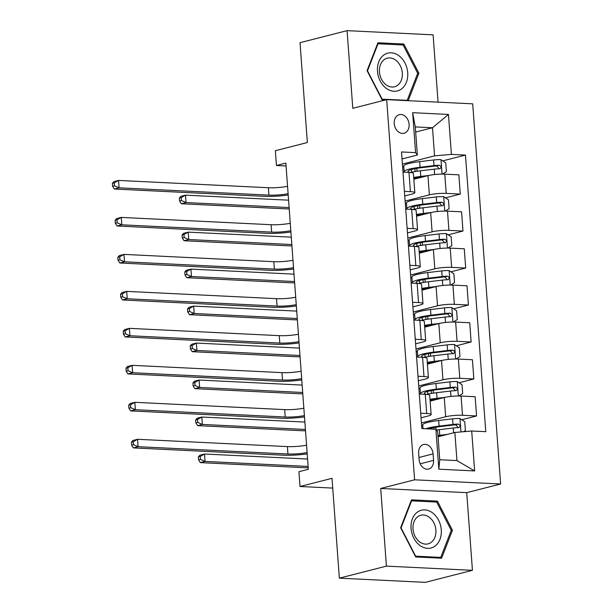 <?xml version="1.0" encoding="UTF-8"?>
<svg xmlns="http://www.w3.org/2000/svg" width="613" height="613" viewBox="0 0 613 613"><rect width="100%" height="100%" fill="white"/><g stroke="black" fill="none" stroke-linecap="round" stroke-linejoin="round"><path stroke-width="0.92" d="M394.228 123.596A9.601 7.31 75.7 0 0 404.044 133.259A9.601 7.31 75.7 0 0 409.109 124.324A9.601 7.31 75.7 0 0 399.293 114.662A9.601 7.31 75.7 0 0 394.228 123.596M438.057 102.149L433.115 34.841L347.088 30.65L300.025 42.68L307.358 142.53L275.352 150.714L276.44 165.502L286.064 165.97M500.622 483.994L472.7 103.835L386.68 99.643L414.595 479.803L500.622 483.994L466.731 492.66L380.711 488.469L386.412 566.128L472.431 570.32L466.731 492.66M472.431 570.32L425.368 582.35L339.349 578.159L332.016 478.309L300.01 486.492L332.729 488.086M386.412 566.128L339.349 578.159M300.01 486.492L298.922 471.704L308.339 469.297L285.85 163.096L276.44 165.502M433.552 460.386L433.077 453.881A9.295 7.08 75.7 0 0 423.568 444.517A9.295 7.08 75.7 0 0 418.664 453.176L419.139 459.689A9.295 7.08 75.7 0 0 428.648 469.045A9.295 7.08 75.7 0 0 433.552 460.386L420.196 463.803M471.704 431L474.638 470.937L438.831 469.198L435.904 429.253L437.674 431.636L439.736 459.742L456.938 460.578L454.877 432.471L471.704 431L485.772 431.682L465.459 155.074L442.755 160.874M415.675 132.056L432.502 127.749L415.292 126.914L417.361 155.02L415.591 152.645L401.523 151.955L421.836 428.571L435.904 429.253M415.591 152.645L412.656 112.7L448.463 114.447L451.39 154.384L465.459 155.074M380.711 488.469L414.595 479.803M347.088 30.65L352.789 108.309L386.68 99.643M417.361 155.02L402.036 158.936M404.419 191.356L410.396 191.647A11.999 1.778 -4.2 0 1 414.832 192.689A11.999 1.778 -4.2 0 1 412.166 194.022L404.749 195.915M407.132 228.335L413.116 228.626A11.999 1.778 -4.2 0 1 417.545 229.668A11.999 1.778 -4.2 0 1 414.886 231.001L407.469 232.902M409.844 265.314L415.829 265.605A11.999 1.778 -4.2 0 1 420.265 266.647A11.999 1.778 -4.2 0 1 417.599 267.981L410.181 269.881M412.564 302.293L418.541 302.584A11.999 1.778 -4.2 0 1 422.978 303.634A11.999 1.778 -4.2 0 1 420.311 304.96L412.901 306.86M415.277 339.273L421.261 339.564A11.999 1.778 -4.2 0 1 425.698 340.613A11.999 1.778 -4.2 0 1 423.031 341.947L415.614 343.839M417.997 376.252L423.974 376.543A11.999 1.778 -4.2 0 1 428.41 377.593A11.999 1.778 -4.2 0 1 425.744 378.926L418.327 380.819M420.71 413.231L426.694 413.53A11.999 1.778 -4.2 0 1 431.123 414.572A11.999 1.778 -4.2 0 1 428.464 415.905L421.047 417.798M438.05 436.77L454.877 432.471M421.422 422.939L445.666 416.74A11.999 1.778 -4.2 0 1 462.493 415.269L476.562 415.959L461.765 419.736M430.142 401.124L444.256 397.515A11.999 1.778 -4.2 0 1 461.083 396.044L475.152 396.726L476.562 415.959M418.71 385.96L442.954 379.761A11.999 1.778 -4.2 0 1 459.781 378.29L473.849 378.972L459.045 382.757M427.422 364.137L441.536 360.536A11.999 1.778 -4.2 0 1 458.371 359.057L472.431 359.747L473.849 378.972M415.989 348.981L440.234 342.782A11.999 1.778 -4.2 0 1 457.068 341.311L471.129 341.993L456.333 345.778M424.709 327.158L438.824 323.549A11.999 1.778 -4.2 0 1 455.651 322.078L469.719 322.767L471.129 341.993M413.277 312.002L437.521 305.803A11.999 1.778 -4.2 0 1 454.348 304.332L468.416 305.013L453.612 308.799M421.989 290.179L436.104 286.57A11.999 1.778 -4.2 0 1 452.938 285.099L467.006 285.788L468.416 305.013M410.557 275.022L434.801 268.823A11.999 1.778 -4.2 0 1 451.635 267.352L465.696 268.034L450.9 271.82M419.277 253.2L433.391 249.591A11.999 1.778 -4.2 0 1 450.218 248.119L464.286 248.801L465.696 268.034M407.844 238.036L432.088 231.837A11.999 1.778 -4.2 0 1 448.915 230.365L462.984 231.055L448.18 234.84M416.564 216.22L430.678 212.611A11.999 1.778 -4.2 0 1 447.505 211.14L461.574 211.822L462.984 231.055M405.132 201.056L429.368 194.857A11.999 1.778 -4.2 0 1 446.203 193.386L460.271 194.076L445.467 197.853M413.844 179.241L427.958 175.632A11.999 1.778 -4.2 0 1 444.793 174.161L458.853 174.843L460.271 194.076M402.412 164.077L434.563 155.855L432.502 127.749L448.463 114.447M422.801 425.545L421.606 425.483M419.3 394.006L425.276 394.297A11.999 1.778 -4.2 0 1 429.713 395.339L431.123 414.572M420.081 388.558L418.894 388.504M417.369 351.578L416.181 351.525M416.579 357.027L422.564 357.318A11.999 1.778 -4.2 0 1 427 358.36L428.41 377.593M414.656 314.599L413.461 314.546M413.867 320.047L419.851 320.338A11.999 1.778 -4.2 0 1 424.28 321.381L425.698 340.613M411.936 277.62L410.748 277.559M411.147 283.06L417.131 283.352A11.999 1.778 -4.2 0 1 421.568 284.401L422.978 303.634M409.223 240.641L408.028 240.58M408.434 246.081L414.419 246.372A11.999 1.778 -4.2 0 1 418.855 247.422L420.265 266.647M406.503 203.662L405.316 203.6M405.722 209.102L411.698 209.393A11.999 1.778 -4.2 0 1 416.135 210.443L417.545 229.668M451.39 154.384L434.563 155.855M403.791 166.675L402.603 166.621M403.002 172.123L408.986 172.414A11.999 1.778 -4.2 0 1 413.423 173.464L414.832 192.689M439.736 459.742L438.831 469.198M456.938 460.578L474.638 470.937M412.656 112.7L415.292 126.914M452.448 530.283L437.398 501.105L411.492 499.84L400.634 527.762L415.691 556.941L441.59 558.205L452.448 530.283L451.16 530.613M408.197 100.693L418.886 73.208L403.837 44.029L377.93 42.764L367.072 70.679L382.121 99.865L385.232 100.011M434.119 501.947L437.398 501.105M400.55 44.864L403.837 44.029M417.599 73.537L418.886 73.208M307.105 452.57A14.996 2.222 -4.2 0 1 287.934 453.988L138.086 446.693L133.381 447.896L283.229 455.191A22.497 3.333 175.8 0 0 307.205 453.873M306.561 445.176A14.996 2.222 -4.2 0 1 287.39 446.593L137.55 439.291L138.086 446.693L133.488 444.686L133.274 441.728L131.389 442.211L131.611 445.168L133.488 444.686M131.389 442.211L132.837 440.494L137.55 439.291L133.274 441.728M131.611 445.168L133.381 447.896M463.543 431.713L465.397 430.571L464.746 421.69L459.88 418.51A7.946 1.18 175.8 0 0 452.593 418.84L438.67 420.503A22.949 3.394 175.8 0 0 422.755 424.924L423.024 428.625M435.828 427.215A10.95 1.624 -4.2 0 1 435.843 427.276L435.996 429.384M447.421 434.379L439.751 435.291A22.949 3.394 175.8 0 0 437.958 435.521M442.961 435.521L440.939 435.759A19.049 2.82 175.8 0 0 438.004 436.15M436.487 430.042A22.949 3.394 -4.2 0 1 439.337 429.675L453.268 428.012A7.946 1.18 -4.2 0 1 458.578 427.652C460.593 426.479 460.501 425.299 458.317 424.104A7.946 1.18 175.8 0 0 453.007 424.457L439.077 426.119A22.949 3.394 175.8 0 0 425.728 428.763M428.824 428.908A19.049 2.82 -4.2 0 1 440.264 426.587L454.187 424.924A4.046 0.598 -4.2 0 1 455.605 424.794L457.597 426.786M458.578 427.652L458.968 427.606M307.58 459.037L204.52 454.018L205.064 461.413L200.351 462.616L303.696 467.65A22.497 3.333 175.8 0 0 308.224 467.75M308.124 466.432L205.064 461.413L200.466 459.405L200.244 456.447L198.367 456.93L198.581 459.888L200.466 459.405M198.367 456.93L199.815 455.221L204.52 454.018L200.244 456.447M198.581 459.888L200.351 462.616M304.393 415.591A14.996 2.222 -4.2 0 1 285.221 417.009L135.373 409.706L130.669 410.909L280.509 418.212A22.497 3.333 175.8 0 0 304.485 416.894M303.849 408.197A14.996 2.222 -4.2 0 1 284.677 409.614L134.829 402.312L135.373 409.706L130.776 407.706L130.561 404.749L128.676 405.224L128.891 408.189L130.776 407.706M128.676 405.224L130.125 403.515L134.829 402.312L130.561 404.749M128.891 408.189L130.669 410.909M301.68 378.612A14.996 2.222 -4.2 0 1 282.501 380.029L132.661 372.727L127.948 373.93L277.796 381.232A22.497 3.333 175.8 0 0 301.772 379.914M301.136 371.21A14.996 2.222 -4.2 0 1 281.957 372.635L132.117 365.333L132.661 372.727L128.063 370.727L127.841 367.769L125.964 368.244L126.178 371.202L128.063 370.727M125.964 368.244L127.404 366.536L132.117 365.333L127.841 367.769M126.178 371.202L127.948 373.93M298.96 341.625A14.996 2.222 -4.2 0 1 279.789 343.05L129.941 335.748L125.236 336.951L275.076 344.253A22.497 3.333 175.8 0 0 299.06 342.935M298.416 334.231A14.996 2.222 -4.2 0 1 279.244 335.656L129.397 328.353L129.941 335.748L125.343 333.74L125.129 330.782L123.244 331.265L123.458 334.223L125.343 333.74M123.244 331.265L124.692 329.556L129.397 328.353L125.129 330.782M123.458 334.223L125.236 336.951M458.785 395.99L462.685 393.584L462.033 384.711L457.16 381.531A7.946 1.18 175.8 0 0 449.873 381.861L435.95 383.523A22.949 3.394 175.8 0 0 420.035 387.945L420.449 393.569A22.949 3.394 175.8 0 0 420.771 394.075M433.115 390.236A10.95 1.624 -4.2 0 1 433.13 390.297L433.337 393.125M444.747 397.393L437.038 398.312A22.949 3.394 175.8 0 0 430.012 399.37M440.241 398.534L438.226 398.779A19.049 2.82 175.8 0 0 430.065 400.136M426.564 394.381A22.949 3.394 -4.2 0 1 436.625 392.695L450.547 391.033A7.946 1.18 -4.2 0 1 455.857 390.673C457.873 389.5 457.788 388.32 455.597 387.125A7.946 1.18 175.8 0 0 450.287 387.477L436.364 389.14A22.949 3.394 175.8 0 0 420.449 393.569M426.303 394.358A19.049 2.82 -4.2 0 1 424.342 393.278A19.049 2.82 -4.2 0 1 437.552 389.607L451.475 387.945A4.046 0.598 -4.2 0 1 452.892 387.814L454.884 389.799M433.851 400.174L433.805 399.469A10.95 1.624 175.8 0 0 433.789 399.408M455.857 390.673L456.248 390.619M304.868 422.058L201.8 417.039L202.344 424.434L197.639 425.637L300.983 430.671A22.497 3.333 175.8 0 0 305.504 430.77M305.412 429.452L202.344 424.434L197.746 422.426L197.532 419.468L195.647 419.951L195.869 422.909L197.746 422.426M195.647 419.951L197.095 418.242L201.8 417.039L197.532 419.468M195.869 422.909L197.639 425.637M456.072 359.011L459.965 356.605L459.313 347.732L454.448 344.544A7.946 1.18 175.8 0 0 447.161 344.874L433.238 346.537A22.949 3.394 175.8 0 0 417.323 350.965L417.737 356.59A22.949 3.394 175.8 0 0 418.058 357.095M430.403 353.257A10.95 1.624 -4.2 0 1 430.41 353.318L430.617 356.145M442.027 360.413L434.326 361.333A22.949 3.394 175.8 0 0 427.292 362.39M437.529 361.555L435.506 361.8A19.049 2.82 175.8 0 0 427.353 363.157M423.851 357.402A22.949 3.394 -4.2 0 1 433.912 355.709L447.835 354.046A7.946 1.18 -4.2 0 1 453.145 353.693C455.16 352.521 455.068 351.333 452.884 350.146A7.946 1.18 175.8 0 0 447.574 350.498L433.652 352.161A22.949 3.394 175.8 0 0 417.737 356.59M423.591 357.379A19.049 2.82 -4.2 0 1 421.621 356.299A19.049 2.82 -4.2 0 1 434.832 352.628L448.754 350.965A4.046 0.598 -4.2 0 1 450.172 350.835L452.172 352.82M431.138 363.195L431.085 362.49A10.95 1.624 175.8 0 0 431.069 362.429M453.145 353.693L453.536 353.64M302.155 385.079L199.087 380.052L199.631 387.454L194.926 388.657L298.27 393.692A22.497 3.333 175.8 0 0 302.791 393.791M302.692 392.473L199.631 387.454L195.034 385.447L194.811 382.489L192.934 382.972L193.149 385.929L195.034 385.447M192.934 382.972L194.382 381.255L199.087 380.052L194.811 382.489M193.149 385.929L194.926 388.657M453.359 322.024L457.252 319.626L456.601 310.753L451.735 307.565A7.946 1.18 175.8 0 0 444.448 307.895L430.518 309.557A22.949 3.394 175.8 0 0 414.61 313.986L415.024 319.603A22.949 3.394 175.8 0 0 415.346 320.116M427.682 316.277A10.95 1.624 -4.2 0 1 427.698 316.339L427.905 319.166M439.314 323.434L431.606 324.354A22.949 3.394 175.8 0 0 424.579 325.403M434.809 324.576L432.793 324.821A19.049 2.82 175.8 0 0 424.633 326.177M421.131 320.423A22.949 3.394 -4.2 0 1 431.192 318.729L445.115 317.067A7.946 1.18 -4.2 0 1 450.432 316.714C452.44 315.542 452.356 314.354 450.172 313.159A7.946 1.18 175.8 0 0 444.854 313.519L430.931 315.182A22.949 3.394 175.8 0 0 415.024 319.603M420.87 320.4A19.049 2.82 -4.2 0 1 418.909 319.319A19.049 2.82 -4.2 0 1 432.119 315.649L446.042 313.986A4.046 0.598 -4.2 0 1 447.459 313.856L449.452 315.841M428.418 326.208L428.372 325.511A10.95 1.624 175.8 0 0 428.357 325.449M450.432 316.714L450.816 316.66M299.435 348.1L196.367 343.073L196.911 350.475L192.206 351.678L295.55 356.712A22.497 3.333 175.8 0 0 300.079 356.804M299.979 355.494L196.911 350.475L192.313 348.468L192.099 345.51L190.214 345.993L190.436 348.95L192.313 348.468M190.214 345.993L191.662 344.276L196.367 343.073L192.099 345.51M190.436 348.95L192.206 351.678M296.248 304.646A14.996 2.222 -4.2 0 1 277.068 306.071L127.228 298.769L122.523 299.972L272.364 307.274A22.497 3.333 175.8 0 0 296.34 305.956M295.704 297.251A14.996 2.222 -4.2 0 1 276.524 298.669L126.684 291.374L127.228 298.769L122.631 296.761L122.408 293.803L120.531 294.286L120.746 297.244L122.631 296.761M120.531 294.286L121.979 292.577L126.684 291.374L122.408 293.803M120.746 297.244L122.523 299.972M450.639 285.045L454.54 282.647L453.881 273.773L449.015 270.586A7.946 1.18 175.8 0 0 441.728 270.915L427.805 272.578A22.949 3.394 175.8 0 0 411.89 277.007L412.304 282.624A22.949 3.394 175.8 0 0 412.626 283.137M424.97 279.298A10.95 1.624 -4.2 0 1 424.978 279.359L425.192 282.187M436.602 286.455L428.893 287.374A22.949 3.394 175.8 0 0 421.867 288.424M432.096 287.597L430.073 287.834A19.049 2.82 175.8 0 0 421.92 289.198M418.418 283.444A22.949 3.394 -4.2 0 1 428.479 281.75L442.402 280.087A7.946 1.18 -4.2 0 1 447.712 279.735C449.727 278.555 449.643 277.375 447.452 276.179A7.946 1.18 175.8 0 0 442.142 276.54L428.219 278.202A22.949 3.394 175.8 0 0 412.304 282.624M418.158 283.421A19.049 2.82 -4.2 0 1 416.196 282.34A19.049 2.82 -4.2 0 1 429.399 278.67L443.329 277.007A4.046 0.598 -4.2 0 1 444.747 276.877L446.739 278.861M425.706 289.229L425.652 288.531A10.95 1.624 175.8 0 0 425.644 288.462M447.712 279.735L448.103 279.681M296.723 311.113L193.654 306.094L194.198 313.488L189.494 314.691L292.838 319.725A22.497 3.333 175.8 0 0 297.359 319.825M297.267 318.515L194.198 313.488L189.601 311.488L189.386 308.531L187.501 309.006L187.716 311.971L189.601 311.488M187.501 309.006L188.95 307.297L193.654 306.094L189.386 308.531M187.716 311.971L189.494 314.691M417.392 512.1A19.493 14.85 75.7 0 0 413.783 538.099A19.493 14.85 75.7 0 0 434.946 546.145A19.493 14.85 75.7 0 0 438.548 520.138A19.493 14.85 75.7 0 0 417.392 512.1M417.805 516.667A14.758 11.249 75.7 0 0 414.204 534.398A14.758 11.249 75.7 0 0 428.104 543.861A14.758 11.249 75.7 0 0 431.1 542.444A14.758 11.249 75.7 0 0 434.694 524.713A14.758 11.249 75.7 0 0 420.794 515.257A14.758 11.249 75.7 0 0 417.805 516.667M451.268 530.345L440.747 557.393L415.645 556.167L401.063 527.893L411.584 500.844L436.686 502.07L451.268 530.345M438.218 558.037L440.747 557.393M411.047 500.982L411.584 500.844M407.714 72.778A19.493 14.85 75.7 0 0 391.186 52.81A19.493 14.85 75.7 0 0 377.485 71.307A19.493 14.85 75.7 0 0 394.013 91.268A19.493 14.85 75.7 0 0 407.714 72.778M402.327 73.039A14.758 11.249 75.7 0 0 387.232 58.181A14.758 11.249 75.7 0 0 379.447 71.92A14.758 11.249 75.7 0 0 394.542 86.778A14.758 11.249 75.7 0 0 402.327 73.039M382.083 99.091L367.501 70.817L378.022 43.768L403.124 44.994L417.706 73.261L407.185 100.317L381.769 99.176M377.485 43.906L378.022 43.768M406.097 100.593L407.185 100.317M293.527 267.666A14.996 2.222 -4.2 0 1 274.356 269.084L124.508 261.789L119.803 262.992L269.651 270.295A22.497 3.333 175.8 0 0 293.627 268.977M292.983 260.272A14.996 2.222 -4.2 0 1 273.812 261.69L123.964 254.395L124.508 261.789L119.91 259.782L119.696 256.824L117.811 257.307L118.033 260.264L119.91 259.782M117.811 257.307L119.259 255.598L123.964 254.395L119.696 256.824M118.033 260.264L119.803 262.992M447.927 248.066L451.819 245.667L451.168 236.794L446.302 233.607A7.946 1.18 175.8 0 0 439.015 233.936L425.093 235.599A22.949 3.394 175.8 0 0 409.178 240.02L409.591 245.644A22.949 3.394 175.8 0 0 409.913 246.158M422.25 242.311A10.95 1.624 -4.2 0 1 422.265 242.38L422.472 245.208M433.881 249.468L426.173 250.388A22.949 3.394 175.8 0 0 419.146 251.445M429.384 250.617L427.361 250.855A19.049 2.82 175.8 0 0 419.208 252.219M415.698 246.464A22.949 3.394 -4.2 0 1 425.759 244.771L439.69 243.108A7.946 1.18 -4.2 0 1 445 242.748C447.007 241.576 446.923 240.396 444.739 239.2A7.946 1.18 175.8 0 0 439.429 239.56L425.499 241.223A22.949 3.394 175.8 0 0 409.591 245.644M415.445 246.441A19.049 2.82 -4.2 0 1 413.476 245.361A19.049 2.82 -4.2 0 1 426.686 241.683L440.609 240.02A4.046 0.598 -4.2 0 1 442.027 239.898L444.019 241.882M422.993 252.249L422.939 251.545A10.95 1.624 175.8 0 0 422.924 251.483M445 242.748L445.39 242.702M294.002 274.134L190.942 269.115L191.486 276.509L186.773 277.712L290.118 282.746A22.497 3.333 175.8 0 0 294.646 282.846M294.546 281.528L191.486 276.509L186.888 274.509L186.666 271.544L184.789 272.026L185.003 274.984L186.888 274.509M184.789 272.026L186.229 270.318L190.942 269.115L186.666 271.544M185.003 274.984L186.773 277.712M290.815 230.687A14.996 2.222 -4.2 0 1 271.636 232.105L121.795 224.81L117.091 226.013L266.931 233.308A22.497 3.333 175.8 0 0 290.907 231.99M290.271 223.293A14.996 2.222 -4.2 0 1 271.099 224.71L121.251 217.408L121.795 224.81L117.198 222.803L116.983 219.845L115.098 220.328L115.313 223.285L117.198 222.803M115.098 220.328L116.547 218.611L121.251 217.408L116.983 219.845M115.313 223.285L117.091 226.013M445.207 211.087L449.107 208.688L448.455 199.807L443.582 196.627A7.946 1.18 175.8 0 0 436.295 196.957L422.372 198.62A22.949 3.394 175.8 0 0 406.457 203.041L406.871 208.665A22.949 3.394 175.8 0 0 407.193 209.171M419.537 205.332A10.95 1.624 -4.2 0 1 419.553 205.393L419.759 208.228M431.169 212.489L423.46 213.408A22.949 3.394 175.8 0 0 416.434 214.466M426.663 213.638L424.648 213.876A19.049 2.82 175.8 0 0 416.488 215.232M412.986 209.485A22.949 3.394 -4.2 0 1 423.047 207.792L436.969 206.129A7.946 1.18 -4.2 0 1 442.28 205.769C444.295 204.596 444.21 203.416 442.019 202.221A7.946 1.18 175.8 0 0 436.709 202.574L422.786 204.236A22.949 3.394 175.8 0 0 406.871 208.665M412.725 209.462A19.049 2.82 -4.2 0 1 410.764 208.382A19.049 2.82 -4.2 0 1 423.974 204.704L437.897 203.041A4.046 0.598 -4.2 0 1 439.314 202.911L441.306 204.903M420.273 215.27L420.227 214.565A10.95 1.624 175.8 0 0 420.212 214.504M442.28 205.769L442.67 205.723M291.29 237.154L188.222 232.135L188.766 239.53L184.061 240.733L287.405 245.767A22.497 3.333 175.8 0 0 291.926 245.867M291.834 244.549L188.766 239.53L184.168 237.522L183.954 234.564L182.069 235.047L182.283 238.005L184.168 237.522M182.069 235.047L183.517 233.338L188.222 232.135L183.954 234.564M182.283 238.005L184.061 240.733M288.095 193.708A14.996 2.222 -4.2 0 1 268.923 195.126L119.083 187.823L114.37 189.034L264.218 196.329A22.497 3.333 175.8 0 0 288.194 195.011M287.558 186.314A14.996 2.222 -4.2 0 1 268.379 187.731L118.539 180.429L119.083 187.823L114.485 185.823L114.263 182.866L112.378 183.348L112.6 186.306L114.485 185.823M112.378 183.348L113.826 181.632L118.539 180.429L114.263 182.866M112.6 186.306L114.37 189.034M442.494 174.107L446.387 171.701L445.735 162.828L440.87 159.648A7.946 1.18 175.8 0 0 433.583 159.978L419.66 161.64A22.949 3.394 175.8 0 0 403.745 166.062L404.159 171.686A22.949 3.394 175.8 0 0 404.48 172.192M416.825 168.353A10.95 1.624 -4.2 0 1 416.832 168.414L417.039 171.242M428.449 175.51L420.74 176.429A22.949 3.394 175.8 0 0 413.714 177.486M423.951 176.659L421.928 176.896A19.049 2.82 175.8 0 0 413.775 178.253M410.273 172.498A22.949 3.394 -4.2 0 1 420.334 170.812L434.257 169.15A7.946 1.18 -4.2 0 1 439.567 168.79C441.582 167.617 441.49 166.437 439.306 165.242A7.946 1.18 175.8 0 0 433.996 165.594L420.074 167.257A22.949 3.394 175.8 0 0 404.159 171.686M410.013 172.475A19.049 2.82 -4.2 0 1 408.043 171.395A19.049 2.82 -4.2 0 1 421.254 167.724L435.176 166.062A4.046 0.598 -4.2 0 1 436.594 165.931L438.594 167.924M417.56 178.291L417.507 177.586A10.95 1.624 175.8 0 0 417.491 177.525M439.567 168.79L439.958 168.744M288.57 200.175L185.509 195.156L186.053 202.551L181.348 203.754L284.693 208.788A22.497 3.333 175.8 0 0 289.213 208.887M289.114 207.569L186.053 202.551L181.456 200.543L181.233 197.585L179.356 198.068L179.571 201.026L181.456 200.543M179.356 198.068L180.804 196.359L185.509 195.156L181.233 197.585M179.571 201.026L181.348 203.754M444.256 397.515L445.666 416.74M441.536 360.536L442.954 379.761M438.824 323.549L440.234 342.782M436.104 286.57L437.521 305.803M433.391 249.591L434.801 268.823M430.678 212.611L432.088 231.837M427.958 175.632L429.368 194.857M461.083 396.044L462.493 415.269M425.276 394.297L426.694 413.53M422.564 357.318L423.974 376.543M458.371 359.057L459.781 378.29M419.851 320.338L421.261 339.564M455.651 322.078L457.068 341.311M417.131 283.352L418.541 302.584M452.938 285.099L454.348 304.332M414.419 246.372L415.829 265.605M450.218 248.119L451.635 267.352M411.698 209.393L413.116 228.626M447.505 211.14L448.915 230.365M408.986 172.414L410.396 191.647M444.793 174.161L446.203 193.386M418.978 457.482L433.077 453.881M287.934 453.988L287.39 446.593M460.984 431.935L460.003 418.587M439.077 426.119L438.67 420.503M430.334 428.403L430.38 428.985M433.904 427.567L434.019 429.161M439.751 435.291L439.337 429.675M453.007 424.457L452.593 418.84M453.62 432.793L453.268 428.012M455.605 424.794L458.317 424.104M285.221 417.009L284.677 409.614M282.501 380.029L281.957 372.635M279.789 343.05L279.244 335.656M458.34 395.99L457.283 381.608M436.364 389.14L435.95 383.523M427.621 391.423L427.82 394.105M431.184 390.588L431.391 393.431M431.858 399.753L431.927 400.664M437.038 398.312L436.625 392.695M450.287 387.477L449.873 381.861M450.946 396.412L450.547 391.033M452.892 387.814L455.597 387.125M455.628 359.011L454.57 344.629M433.652 352.161L433.238 346.537M424.909 354.444L425.1 357.118M428.472 353.601L428.679 356.452M429.146 362.773L429.207 363.685M434.326 361.333L433.912 355.709M447.574 350.498L447.161 344.874M448.233 359.433L447.835 354.046M450.172 350.835L452.884 350.146M452.907 322.032L451.858 307.649M430.931 315.182L430.518 309.557M422.188 317.465L422.388 320.139M425.751 316.622L425.966 319.473M426.426 325.794L426.495 326.706M431.606 324.354L431.192 318.729M444.854 313.519L444.448 307.895M445.513 322.453L445.115 317.067M447.459 313.856L450.172 313.159M277.068 306.071L276.524 298.669M450.195 285.045L449.137 270.662M428.219 278.202L427.805 272.578M419.476 280.486L419.667 283.16M423.039 279.643L423.246 282.486M423.713 288.815L423.782 289.727M428.893 287.374L428.479 281.75M442.142 276.54L441.728 270.915M442.801 285.474L442.402 280.087M444.747 276.877L447.452 276.179M274.356 269.084L273.812 261.69M447.482 248.066L446.425 233.683M425.499 241.223L425.093 235.599M416.756 243.507L416.955 246.181M420.326 242.664L420.533 245.506M420.993 251.836L421.062 252.74M426.173 250.388L425.759 244.771M439.429 239.56L439.015 233.936M440.08 248.495L439.69 243.108M442.027 239.898L444.739 239.2M271.636 232.105L271.099 224.71M444.762 211.087L443.705 196.704M422.786 204.236L422.372 198.62M414.043 206.527L414.242 209.202M417.606 205.684L417.813 208.527M418.281 214.856L418.35 215.761M423.46 213.408L423.047 207.792M436.709 202.574L436.295 196.957M437.368 211.516L436.969 206.129M439.314 202.911L442.019 202.221M268.923 195.126L268.379 187.731M442.05 174.107L440.992 159.725M420.074 167.257L419.66 161.64M411.323 169.54L411.522 172.222M414.894 168.705L415.101 171.548M415.568 177.87L415.629 178.781M420.74 176.429L420.334 170.812M433.996 165.594L433.583 159.978M434.648 174.529L434.257 169.15M436.594 165.931L439.306 165.242"/></g></svg>
